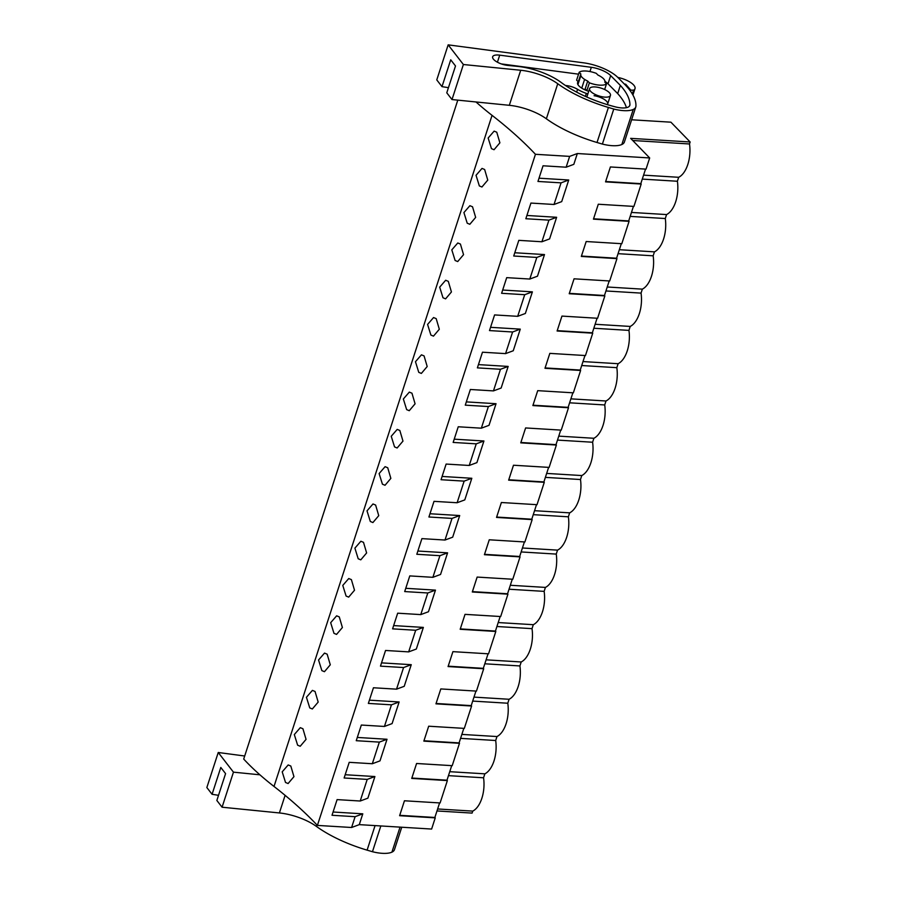 <?xml version="1.0" encoding="UTF-8"?>
<svg xmlns="http://www.w3.org/2000/svg" width="897" height="897" viewBox="0 0 897 897"><rect width="100%" height="100%" fill="white"/><g stroke="black" fill="none" stroke-linecap="round" stroke-linejoin="round"><path stroke-width="1.35" d="M457.795 100.139L243.704 759.053A272.61 100.756 18 0 0 274.011 786.456A405.029 149.709 18 0 1 317.392 825.408L351.602 827.494L359.282 824.635L431.614 829.052L435.247 817.862L399.613 815.698L404.457 800.774L440.091 802.95L447.368 780.581L411.734 778.405L416.578 763.493L452.211 765.668L459.477 743.299L423.844 741.124L428.688 726.211L464.321 728.386L471.598 706.017L435.953 703.842L440.808 688.93L476.442 691.105L483.707 668.736L448.074 666.561L452.918 651.648L488.551 653.823L495.817 631.454L460.183 629.279L465.027 614.355L500.672 616.531L507.937 594.162L472.304 591.986L477.148 577.074L512.781 579.249L520.047 556.88L484.414 554.705L489.257 539.792L524.891 541.967L532.168 519.598L496.534 517.423L501.378 502.511L537.011 504.686L544.277 482.317L508.644 480.142L513.488 465.229L549.121 467.404L556.387 445.035L520.753 442.86L525.608 427.947L561.242 430.123L568.507 407.743L532.874 405.567L537.718 390.655L573.351 392.83L580.617 370.461L544.984 368.286L549.827 353.373L585.461 355.548L592.738 333.179L557.104 331.004L561.948 316.092L597.581 318.267L604.847 295.898L569.214 293.723L574.058 278.81L609.691 280.985L616.968 258.616L581.323 256.441L586.178 241.528L621.812 243.704L629.077 221.324L593.444 219.148L598.288 204.236L633.921 206.411L641.187 184.042L605.553 181.867L610.397 166.954L646.042 169.129L649.675 157.95L630.647 138.351L690.152 141.984L670.911 122.183L631.611 119.783M436.985 810.955L472.091 813.097L472.741 811.112L437.635 808.971M351.602 827.494L355.111 816.685L332.013 815.272L337.104 799.608L360.202 801.021L367.882 798.162L374.901 776.544L345.188 774.728M359.282 824.635L362.792 813.826L333.067 812.009M360.202 801.021L367.221 779.392L344.123 777.991L349.213 762.327L372.311 763.739L379.341 742.111L356.244 740.698L361.334 725.045L384.432 726.458L391.451 704.829L368.353 703.416L373.444 687.764L396.541 689.165L403.572 667.547L380.474 666.135L385.553 650.471L408.662 651.884L415.681 630.266L392.583 628.853L397.674 613.189L420.771 614.602L427.802 592.973L404.693 591.572L409.783 575.908L432.881 577.32L439.911 555.692L416.813 554.279L421.904 538.626L445.002 540.039L452.021 518.41L428.923 516.997L434.013 501.345L457.111 502.746L464.141 481.128L441.044 479.716L446.123 464.063L469.232 465.465L476.251 443.847L453.153 442.434L458.244 426.77L481.341 428.183L488.372 406.554L465.274 405.152L470.353 389.489L493.451 390.901L500.481 369.272L477.383 367.871L482.474 352.207L505.572 353.62L512.602 331.991L489.493 330.578L494.583 314.925L517.681 316.327L524.711 294.709L501.614 293.297L506.704 277.644L529.802 279.045L536.821 257.428L513.723 256.015L518.814 240.351L541.911 241.764L548.942 220.135L525.844 218.733L530.923 203.07L554.032 204.482L561.051 182.853L537.953 181.452L543.044 165.788L566.142 167.201L573.822 164.342L577.332 153.533L649.675 157.95M554.032 204.482L561.701 201.623L568.732 180.005L539.007 178.189M541.911 241.764L549.592 238.916L556.622 217.287L526.898 215.471M529.802 279.045L537.482 276.198L544.501 254.569L514.788 252.752M517.681 316.327L525.362 313.479L532.392 291.85L502.668 290.034M505.572 353.62L513.252 350.761L520.271 329.132L490.558 327.327M493.451 390.901L501.131 388.042L508.162 366.425L478.437 364.608M481.341 428.183L489.022 425.324L496.041 403.706L466.328 401.89M469.232 465.465L476.901 462.617L483.932 440.988L454.218 439.171M457.111 502.746L464.792 499.898L471.822 478.269L442.098 476.453M445.002 540.039L452.682 537.18L459.701 515.551L429.988 513.746M432.881 577.32L440.562 574.461L447.592 552.844L417.867 551.027M420.771 614.602L428.452 611.743L435.471 590.125L405.758 588.309M408.662 651.884L416.331 649.036L423.362 627.407L393.637 625.59M396.541 689.165L404.222 686.317L411.252 664.688L381.528 662.872M384.432 726.458L392.101 723.599L399.131 701.97L369.418 700.165M372.311 763.739L379.992 760.88L387.022 739.263L357.298 737.446M645.537 169.096L640.806 183.65L605.677 181.508M633.428 206.388L628.696 220.931L593.556 218.79M621.307 243.67L616.587 258.224L581.447 256.071M609.198 280.952L604.466 295.505L569.337 293.364M597.077 318.233L592.356 332.787L557.216 330.645M584.967 355.515L580.236 370.069L545.107 367.927M572.858 392.808L568.126 407.35L532.986 405.209M560.737 430.089L556.005 444.643L520.877 442.49M548.628 467.371L543.896 481.924L508.756 479.772M536.507 504.652L531.786 519.206L496.646 517.064M524.397 541.934L519.666 556.488L484.537 554.346M512.277 579.227L507.556 593.769L472.416 591.628M500.167 616.508L495.436 631.062L460.307 628.909M488.058 653.79L483.326 668.343L448.186 666.191M475.937 691.071L471.217 705.625L436.077 703.483M463.827 728.353L459.096 742.907L423.956 740.765M451.707 765.646L446.986 780.188L411.846 778.047M439.597 802.927L434.866 817.47L399.737 815.328M632.721 140.504L689.513 143.969L690.152 141.984M689.513 143.969A25.721 13.702 93.5 0 1 678.681 177.292L677.392 181.25A25.721 13.702 93.5 0 1 666.572 214.574L665.282 218.532A25.721 13.702 93.5 0 1 654.451 251.855L653.162 255.813A25.721 13.702 93.5 0 1 642.342 289.137L641.052 293.106A25.721 13.702 93.5 0 1 630.221 326.43L628.943 330.388A25.721 13.702 93.5 0 1 618.111 363.711L616.822 367.669A25.721 13.702 93.5 0 1 605.991 400.993L604.713 404.951A25.721 13.702 93.5 0 1 593.881 438.274L592.592 442.232A25.721 13.702 93.5 0 1 581.772 475.556L580.482 479.525A25.721 13.702 93.5 0 1 569.651 512.849L568.362 516.807A25.721 13.702 93.5 0 1 557.542 550.13L556.252 554.088A25.721 13.702 93.5 0 1 545.421 587.412L544.143 591.37A25.721 13.702 93.5 0 1 533.311 624.693L532.022 628.651A25.721 13.702 93.5 0 1 521.191 661.975L519.912 665.944A25.721 13.702 93.5 0 1 509.081 699.268L507.792 703.226A25.721 13.702 93.5 0 1 496.972 736.549L495.682 740.507A25.721 13.702 93.5 0 1 484.851 773.831L483.561 777.789A25.721 13.702 93.5 0 1 472.741 811.112M476.015 101.966A272.61 100.756 18 0 0 492.061 115.354A405.029 149.709 18 0 1 535.442 154.295L569.651 156.381L577.332 153.533M317.392 825.408L535.442 154.295M290.819 766.038L288.184 764.95L282.207 771.835L285.515 782.464L288.105 783.541L293.947 776.656L290.819 766.038M363.498 542.326L360.874 541.25L354.898 548.134L358.195 558.764L360.796 559.84L366.626 552.944L363.498 542.326M375.619 505.045L372.984 503.968L367.008 510.853L370.315 521.471L372.905 522.559L378.747 515.663L375.619 505.045M387.728 467.763L385.093 466.675L379.117 473.56L382.425 484.189L385.026 485.277L390.857 478.381L387.728 467.763M315.049 691.464L312.414 690.387L306.438 697.272L309.745 707.89L312.335 708.978L318.177 702.082L315.049 691.464M302.928 728.745L306.056 739.363L300.226 746.259L297.625 745.183L294.317 734.553L300.293 727.669L302.928 728.745M339.268 616.901L336.644 615.813L330.668 622.697L333.976 633.327L336.566 634.403L342.396 627.519L339.268 616.901M327.158 654.182L324.523 653.094L318.547 659.979L321.855 670.608L324.456 671.696L330.287 664.8L327.158 654.182M351.389 579.619L354.517 590.237L348.675 597.122L346.085 596.045L342.777 585.416L348.754 578.531L351.389 579.619M436.189 318.626L433.554 317.549L427.577 324.434L430.885 335.052L433.475 336.14L439.317 329.244L436.189 318.626M460.419 244.062L457.784 242.975L451.808 249.859L455.115 260.489L457.705 261.565L463.547 254.681L460.419 244.062M472.528 206.781L469.893 205.693L463.917 212.578L467.225 223.207L469.826 224.284L475.657 217.399L472.528 206.781M484.638 169.499L482.014 168.412L476.038 175.296L479.346 185.926L481.936 187.002L487.766 180.106L484.638 169.499M411.958 393.2L409.324 392.112L403.347 398.997L406.655 409.626L409.256 410.703L415.087 403.818L411.958 393.2M399.838 430.482L402.977 441.1L397.136 447.984L394.545 446.908L391.238 436.278L397.214 429.394L399.838 430.482M448.298 281.344L451.426 291.962L445.596 298.858L442.995 297.77L439.687 287.152L445.663 280.256L448.298 281.344M424.068 355.907L427.196 366.525L421.366 373.421L418.764 372.345L415.468 361.715L421.444 354.831L424.068 355.907M496.759 132.207L499.887 142.825L494.045 149.721L491.455 148.633L488.147 138.015L494.124 131.13L496.759 132.207M566.142 167.201L569.651 156.381M362.792 813.826L355.111 816.685M374.901 776.544L367.221 779.392M448.455 775.647L483.561 777.789M449.745 771.689L484.851 773.831M590.753 91.472A10.966 4.059 -162 0 1 589.587 88.646A10.966 4.059 -162 0 1 598.075 87.345A10.966 4.059 -162 0 1 609.276 92.604A10.966 4.059 -162 0 1 610.442 95.43A10.966 4.059 -162 0 1 601.954 96.73A10.966 4.059 -162 0 1 590.753 91.472M587.714 81.089A12.659 4.676 -162 0 1 584.597 79.385A12.659 4.676 -162 0 1 580.864 75.539A12.659 4.676 -162 0 1 580.796 74.171A12.659 4.676 -162 0 1 580.852 74.025L579.159 72.298A15.193 5.617 -162 0 1 596.27 73.341L597.951 75.068A12.659 4.676 -162 0 1 601.607 77.142A12.659 4.676 -162 0 1 604.656 80.281A12.659 4.676 -162 0 1 604.87 81.997A12.659 4.676 -162 0 1 604.813 82.143L606.495 83.87A15.193 5.617 -162 0 1 589.396 82.827L587.714 81.089L585.169 88.926L586.851 90.653L589.396 82.827M568.732 180.005L561.051 182.853M643.575 175.15L678.681 177.292M642.286 179.108L677.392 181.25M604.656 89.521L606.495 83.87M587.154 90.765A13.074 4.833 18 0 0 588.712 91.315A15.193 5.617 -162 0 1 586.851 90.653A13.074 4.833 18 0 1 579.002 85.989A13.074 4.833 18 0 1 577.601 82.614A13.074 4.833 18 0 1 578.195 81.75M579.159 72.298L576.614 80.125L578.296 81.851M387.022 739.263L379.341 742.111M460.576 738.366L495.682 740.507M461.865 734.408L496.972 736.549M399.131 701.97L391.451 704.829M472.685 701.084L507.792 703.226M473.975 697.115L509.081 699.268M411.252 664.688L403.572 667.547M484.806 663.791L519.912 665.944M486.084 659.833L521.191 661.975M423.362 627.407L415.681 630.266M496.916 626.51L532.022 628.651M498.205 622.552L533.311 624.693M435.471 590.125L427.802 592.973M509.025 589.228L544.143 591.37M510.315 585.27L545.421 587.412M447.592 552.844L439.911 555.692M521.146 551.947L556.252 554.088M522.435 547.989L557.542 550.13M459.701 515.551L452.021 518.41M533.255 514.665L568.362 516.807M534.545 510.696L569.651 512.849M471.822 478.269L464.141 481.128M545.376 477.372L580.482 479.525M546.654 473.414L581.772 475.556M483.932 440.988L476.251 443.847M557.486 440.091L592.592 442.232M558.775 436.133L593.881 438.274M496.041 403.706L488.372 406.554M569.606 402.809L604.713 404.951M570.884 398.851L605.991 400.993M508.162 366.425L500.481 369.272M581.716 365.528L616.822 367.669M583.005 361.569L618.111 363.711M520.271 329.132L512.602 331.991M593.825 328.246L628.943 330.388M595.115 324.277L630.221 326.43M532.392 291.85L524.711 294.709M605.946 290.964L641.052 293.106M607.235 286.995L642.342 289.137M544.501 254.569L536.821 257.428M618.055 253.672L653.162 255.813M619.345 249.714L654.451 251.855M556.622 217.287L548.942 220.135M630.176 216.39L665.282 218.532M631.454 212.432L666.572 214.574M259.906 774.806L233.455 772.16L218.24 752.493L244.69 756.003M380.833 825.958L372.457 851.724A24.858 9.194 18 0 0 391.922 852.15A22.784 8.421 18 0 0 394.456 849.672L401.744 827.225M218.24 752.493L206.848 787.544L212.073 794.293L220.797 767.451L225.573 773.618L216.85 800.46L222.075 807.21L233.455 772.16M372.457 851.724L367.097 850.143A75.942 28.065 18 0 1 316.428 826.429A33.75 12.48 18 0 0 279.393 812.951L222.075 807.21M218.52 795.314L212.073 794.293M557.743 83.735A33.75 12.48 18 0 0 520.708 70.258L509.317 105.308A33.75 12.48 18 0 1 546.363 118.785L557.743 83.735A75.942 28.065 18 0 0 608.413 107.449L613.772 109.042A24.858 9.194 18 0 0 633.237 109.456A22.784 8.421 18 0 0 635.771 106.978A22.784 8.421 18 0 0 635.928 106.171A97.033 35.869 18 0 0 624.447 84.116L625.669 84.183L625.377 85.069M520.708 70.258L463.39 64.517L448.164 44.85L583.655 62.835A29.534 10.921 18 0 1 617.955 77.557L624.447 84.116M507.657 65.391L517.468 66.378A39.378 14.554 18 0 1 561.287 82.546A69.473 25.677 18 0 0 615.331 106.866A16.068 5.943 18 0 0 629.817 105.42A16.068 5.943 18 0 0 629.929 104.702A98.726 36.485 18 0 0 620.354 85.394L610.666 75.606A16.639 6.156 18 0 0 591.336 67.309L499.719 55.154A11.235 4.149 18 0 0 492.655 56.758A11.235 4.149 18 0 0 496.927 61.938A11.235 4.149 18 0 0 507.657 65.391M613.772 109.042L602.38 144.081A24.858 9.194 18 0 0 621.845 144.507A22.784 8.421 18 0 0 624.39 142.029L635.771 106.978M448.164 44.85L436.772 79.9L441.997 86.65L450.72 59.796L455.497 65.963L446.773 92.817L451.998 99.556L463.39 64.517M509.317 105.308L451.998 99.556M546.363 118.785A75.942 28.065 18 0 0 597.021 142.5L608.413 107.449M602.38 144.081L597.021 142.5M448.444 87.671L441.997 86.65M576.659 92.133L577.567 89.33A11.392 4.216 18 0 0 565.469 85.507M607.291 104.613A10.966 4.059 18 0 0 607.661 104.007A10.966 4.059 18 0 0 594.072 95.699M577.567 89.33A20.519 7.58 18 0 0 586.335 93.4L587.86 93.95M626.431 107.674A98.726 36.485 18 0 0 617.685 93.591L620.354 85.394M617.685 93.591L607.998 83.813A16.639 6.156 18 0 0 604.959 81.392M578.554 74.171L501.277 63.911M625.669 84.183L630.804 90.137L630.468 91.158M630.804 90.137L633.562 90.171L632.318 93.983M633.562 90.171A15.193 5.617 18 0 0 635.009 88.635A15.193 5.617 18 0 0 617.809 77.422M274.011 786.456L492.061 115.354M584.597 79.385L581.749 88.141M580.864 75.539L577.926 84.576M391.922 852.15L400.051 827.124M285.111 795.347L279.393 812.951M316.428 826.429L316.921 824.904M367.097 850.143L375.069 825.599M621.845 144.507L633.237 109.456M586.335 93.4L585.36 96.394M629.492 106.059L629.929 104.702M610.666 75.606L607.998 83.813M589.957 71.547L591.336 67.309M499.719 55.154L497.42 62.218M589.587 88.646L586.851 97.055M610.442 95.43L607.661 104.007M580.796 74.171L577.634 83.903M632.923 95.037L635.009 88.635"/></g></svg>
